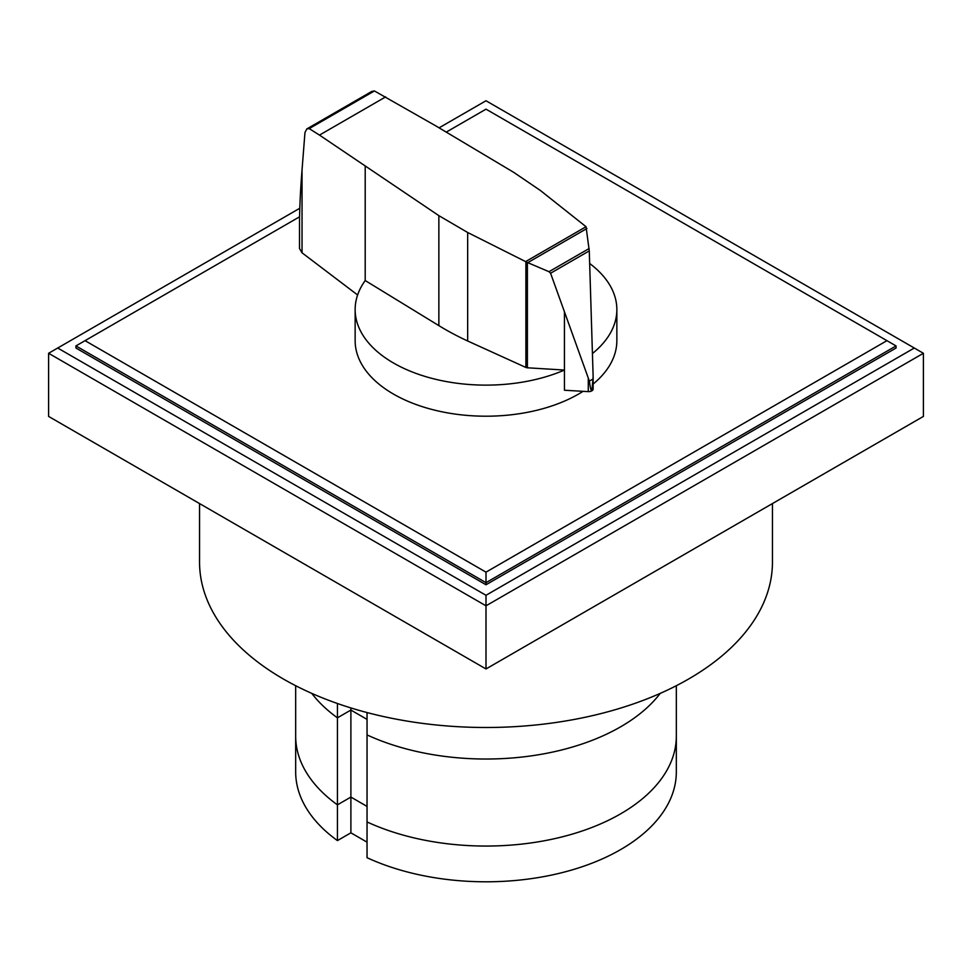 <?xml version="1.0" encoding="UTF-8"?>
<svg xmlns="http://www.w3.org/2000/svg" width="972" height="972" viewBox="0 0 972 972"><rect width="100%" height="100%" fill="white"/><g stroke="black" fill="none" stroke-linecap="round" stroke-linejoin="round"><path stroke-width="1.46" d="M367.039 712.561L367.039 857.693A190.33 109.885 180 0 0 568.413 870.961A190.33 109.885 180 0 0 676.33 771.914L676.33 736.168A190.33 109.885 180 0 1 568.413 835.215A190.33 109.885 180 0 1 367.039 821.948A190.33 109.885 0 0 0 568.413 835.215A190.33 109.885 0 0 0 676.33 736.168L676.33 685.71M337.43 703.509L337.43 717.822L350.892 710.058L337.43 717.822L337.43 804.852A190.33 109.885 180 0 1 295.67 736.168A190.33 109.885 0 0 0 337.43 804.852L350.892 797.076L367.039 806.408L350.892 797.076L350.892 832.822L337.43 840.598L337.43 804.852L350.892 797.076L350.892 710.058L367.039 719.377L350.892 710.058L350.892 707.944M337.43 717.822A190.33 109.885 180 0 1 311.781 693.388A190.33 109.885 180 0 0 337.43 717.822M660.219 693.388A190.33 109.885 180 0 1 367.039 734.917A190.33 109.885 180 0 0 660.219 693.388M367.039 842.153L350.892 832.822M337.43 840.598A190.33 109.885 180 0 1 295.67 771.914L295.67 685.71M446.257 132.119L486 109.168L896.063 345.923L896.063 348.025L486 584.767L75.938 348.025L75.938 345.923L299.583 216.805M886.95 340.662L486 572.144L85.05 340.662M75.938 345.923L486 582.665L486 572.144M486 584.767L486 582.665L896.063 345.923M439.077 127.842L486 100.76L914.288 348.025L486 595.289L486 605.811L48.6 353.286L299.801 208.251M486 595.289L57.713 348.025M923.4 353.286L923.4 416.417L486 668.955L486 605.811L923.4 353.286L914.288 348.025M486 668.955L48.6 416.417L48.6 353.286M772.448 503.569L772.448 562.108A286.448 165.374 180 0 1 595.617 714.906A286.448 165.374 180 0 1 283.447 679.051A286.448 165.374 180 0 1 199.552 562.108L199.552 503.569M527.395 367.793A2.819 1.628 180 0 1 525.888 367.452L467.666 340.99A278.114 160.562 180 0 1 438.858 325.62L365.205 280.544A130.856 75.549 0 0 0 355.145 309.582A130.856 75.549 0 0 0 393.478 362.993A130.856 75.549 0 0 0 564.44 370.053L527.395 367.793L527.395 262.501L525.621 261.602L586.043 226.719L589.275 250.898L593.139 376.686L591.912 390.756M583.054 391.327A130.856 75.549 180 0 1 393.478 394.085A130.856 75.549 180 0 1 355.145 340.662L355.145 309.582M374.427 90.955L309.218 128.608L306.824 128.924L371.814 91.404L374.427 90.955L435.699 125.825L513.775 172.396L540.408 190.5L586.043 226.719M306.824 128.924L304.965 132.52L302.037 169.906C300.397 190.962 299.558 208.713 299.522 223.171L299.522 248.54L301.988 252.769L357.611 294.978M591.681 390.89L591.681 390.926A4.568 2.637 0 0 0 591.912 390.793L591.681 390.926C591.012 390.768 590.247 387.5 589.372 381.097L550.577 273.241L549.01 271.698L527.395 262.501M527.832 262.61L586.881 228.517M549.01 271.698L589.117 248.54M589.372 381.097L593.066 378.971M525.621 261.602L467.666 232.502L438.858 215.65L319.484 135.096L385.665 96.884M319.484 135.096L309.218 128.608M564.428 312.073L564.44 390.246L588.279 391.631L588.279 378.594M588.279 391.631A4.568 2.637 0 0 0 591.681 390.926M591.912 390.793A4.568 2.637 0 0 0 593.139 388.994A4.568 2.637 0 0 0 593.09 388.642M365.205 280.544L365.205 166.54M592.458 353.516A130.856 75.549 0 0 0 616.856 309.582L616.856 340.662A130.856 75.549 180 0 1 593.139 384.037M616.856 309.582A130.856 75.549 0 0 0 589.676 263.485M550.577 273.241L589.275 250.898M302.037 252.793L302.037 169.906M438.858 325.62L438.858 215.65M525.888 367.452L525.888 261.808M467.666 340.99L467.666 232.502M593.139 388.994L593.139 376.686"/></g></svg>
